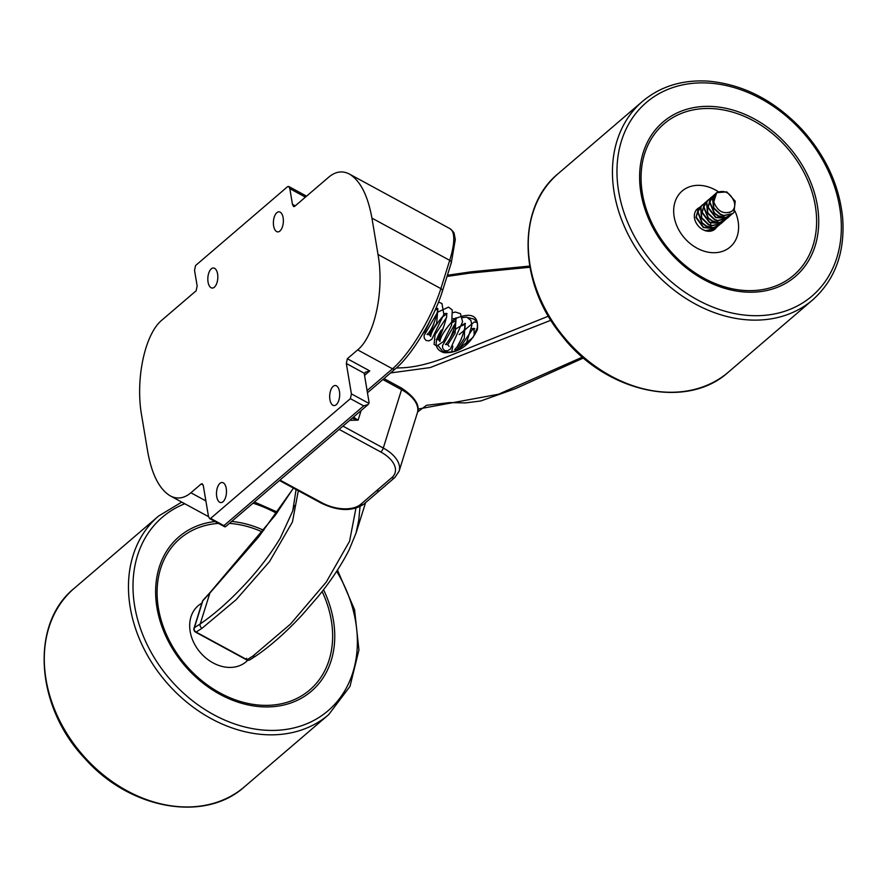<?xml version="1.0" encoding="UTF-8"?>
<svg xmlns="http://www.w3.org/2000/svg" width="887" height="887" viewBox="0 0 887 887"><rect width="100%" height="100%" fill="white"/><g stroke="black" fill="none" stroke-linecap="round" stroke-linejoin="round"><path stroke-width="1.33" d="M219.943 483.371A10.056 4.967 94 0 1 222.194 482.506A10.056 4.967 94 0 1 226.44 492.895A10.056 4.967 94 0 1 220.774 502.574A10.056 4.967 94 0 1 216.495 494.458A10.056 4.967 94 0 1 219.943 483.371M333.146 386.366A10.056 4.967 94 0 1 335.397 385.512A10.056 4.967 94 0 1 339.643 395.89A10.056 4.967 94 0 1 333.978 405.57A10.056 4.967 94 0 1 329.698 397.454A10.056 4.967 94 0 1 333.146 386.366M211.294 268.85A10.056 4.967 94 0 1 213.534 267.996A10.056 4.967 94 0 1 217.781 278.374A10.056 4.967 94 0 1 212.115 288.053A10.056 4.967 94 0 1 207.835 279.937A10.056 4.967 94 0 1 211.294 268.85M276.844 212.68A10.056 4.967 94 0 1 279.083 211.816A10.056 4.967 94 0 1 283.33 222.205A10.056 4.967 94 0 1 277.664 231.884A10.056 4.967 94 0 1 273.396 223.768A10.056 4.967 94 0 1 276.844 212.68M205.884 500.911L190.905 492.784L201.227 483.936L203.112 484.967M364.546 375.378L369.768 370.91L365.322 372.23L364.513 373.383A3.348 2.617 49.4 0 0 364.435 374.713L369.014 402.066A3.348 2.617 -130.6 0 1 368.937 403.397L368.127 404.55L363.692 405.869L223.923 525.636L225.509 526.745L368.127 404.55M349.7 420.338L358.126 420.128L352.25 418.154M369.768 370.91L347.338 358.736L357.661 349.888L392.509 368.804L367.096 390.579M347.338 358.736L346.329 363.504L351.407 393.883L350.387 398.651L363.692 405.869M223.923 525.636L210.629 518.407L209.598 518.562L208.467 516.356L203.378 485.987L202.258 483.781L201.227 483.936M190.905 492.784C184.086 498.472 177.2 499.503 170.249 495.866C159.372 489.269 151.865 474.578 147.73 451.805L141.643 415.449C135.19 379.303 144.891 333.822 161.988 320.041L196.138 290.781L197.158 286.002L194.53 270.313L195.55 265.546L287.665 186.614L288.696 186.458L289.827 188.665L292.455 204.354L293.575 206.56L294.606 206.405L328.755 177.145C335.574 171.446 342.449 170.426 349.411 174.063C360.288 180.649 367.795 195.34 371.93 218.113L378.017 254.48C384.47 290.626 374.769 336.095 357.661 349.888M289.827 188.665L304.529 196.648L305.982 195.85L288.696 186.458M210.629 518.407L350.387 398.651M718.215 191.647A36.877 28.816 49.4 0 0 700.508 185.405A36.877 28.816 49.4 0 0 674.907 220.242A36.877 28.816 49.4 0 0 718.204 252.396A36.877 28.816 49.4 0 0 734.879 210.929M716.186 227.771A13.405 10.478 -130.6 0 1 714.867 229.212A13.405 10.478 -130.6 0 1 698.18 225.841A13.405 10.478 -130.6 0 1 697.415 208.844A13.405 10.478 -130.6 0 1 698.945 207.802M695.918 210.529L697.614 209.088M717.716 226.351L714.878 228.491L703.557 227.249L696.206 217.149L698.734 207.979L699.754 207.248M715.754 228.081L714.922 228.879L705.342 230.62L702.947 229.689M709.123 231.285L714.833 228.957M698.634 208.068L695.918 217.437L703.302 227.527L714.623 228.724L716.685 227.349M719.645 224.71L713.37 227.66L706.695 226.163L702.227 222.87L697.98 211.716L701.595 205.662M700.652 206.394L697.681 212.004L701.972 223.147L706.407 226.407M721.696 222.981L720.876 223.779L711.518 225.575L708.691 224.478L701.695 217.747L700.963 206.76L703.557 203.988M706.418 226.418L713.115 227.904L718.747 225.553M702.504 204.786L700.652 207.037L701.429 218.036L708.391 224.733L711.263 225.83L720.787 223.846M723.681 221.251L721.02 223.302L709.722 222.271L702.205 212.27L704.699 202.868L705.708 202.147M704.577 202.979L701.927 212.558L709.467 222.548L720.765 223.535L722.639 222.249M725.599 219.61L719.534 222.537L712.649 221.051L708.358 217.936L703.912 206.826L707.571 200.54M706.617 201.282L703.624 207.114L708.092 218.224L712.361 221.306L719.29 222.792L724.701 220.464M727.65 217.892L717.694 220.53L714.645 219.377L707.771 212.858L706.828 201.826L709.511 198.888M708.469 199.686L706.518 202.103L707.504 213.146L714.357 219.621L717.45 220.785L726.752 218.745M729.635 216.14L727.163 218.102L715.887 217.293L708.214 207.381L710.653 197.768L711.651 197.047M710.52 197.879L707.937 207.68L715.632 217.57L726.896 218.335L728.604 217.149M731.553 214.499L725.71 217.415L718.603 215.951L714.49 213.013L709.855 201.926L713.536 195.428M712.571 196.171L709.556 202.214L714.223 213.29L718.315 216.206L725.455 217.659L730.644 215.364M734.281 202.114L734.192 201.77C730.245 192.612 724.402 189.574 716.663 192.645L726.83 191.902L735.234 201.205L733.959 212.37L732.795 213.567L723.881 215.474L720.599 214.266L713.847 207.968L712.693 196.892L715.454 193.798M714.423 194.575L712.394 197.169L713.58 208.257L720.311 214.521L723.626 215.729L732.706 213.634M729.38 212.581L732.218 210.906A10.799 8.438 49.4 0 0 734.181 201.77M716.774 192.557L713.747 201.903C717.583 211.261 723.36 214.521 731.076 211.694A10.799 8.438 49.4 0 0 732.23 210.895L731.886 211.195M710.62 223.158A10.799 8.438 -130.6 0 1 710.82 224.322M710.886 225.73A10.799 8.438 -130.6 0 1 710.853 226.307M441.36 330.042C433.676 342.205 434.575 349.766 444.043 352.704C458.28 353.314 469.389 345.608 477.394 329.598C478.869 315.34 471.285 311.78 454.632 318.91M452.348 322.591L455.973 320.617M468.336 317.668L473.968 319.076L476.596 321.604L477.406 323.932L477.372 327.558L473.026 337.426L456.872 350.387L451.993 351.884L446.76 352.25L442.491 351.064L438.267 345.863M447.026 276.434L468.924 273.251L529.916 267.264M548.41 316.182L442.169 358.758C427.711 364.113 414.661 367.118 403.008 367.772L396.312 368.016M582.493 357.084L498.538 394.238L417.943 409.095M390.579 372.939L430.162 367.584L550.894 320.262M713.758 201.914A13.183 10.3 -130.6 0 1 716.618 192.69A13.183 10.3 -130.6 0 1 716.663 192.645M201.87 603.149A36.877 28.816 49.4 0 0 199.331 651.346A36.877 28.816 49.4 0 0 247.75 660.227M293.497 488.105L258.86 536.679L209.897 593.015L200.218 623.938C214.066 614.48 228.469 601.841 243.415 586.008C257.829 570.84 270.091 554.896 280.225 538.176L292.666 511.1L294.229 505.39M203.201 600.044A3.348 2.162 42.4 0 0 203.156 600.1A3.348 2.162 42.4 0 0 202.801 600.821A3.348 1.874 -162.6 0 0 202.436 601.353L194.02 628.218A3.348 1.874 17.4 0 1 194.386 627.686A3.348 2.916 58.8 0 0 196.116 632.076A3.348 0.92 118.5 0 1 195.628 632.165A3.348 3.348 0 0 1 194.02 628.218M246.63 658.276A3.348 0.92 -61.5 0 0 246.619 659.861A3.348 0.92 -61.5 0 0 247.118 659.762A3.348 2.916 58.8 0 0 249.957 659.784A3.348 2.916 58.8 0 0 249.979 659.762L255.922 655.948A3.348 2.849 55.9 0 0 255.966 655.925M356.053 533.054L349.223 549.618C341.761 564.498 331.483 580.054 318.366 596.264L302.534 614.547C286.512 631.843 270.978 645.647 255.922 655.948A3.348 2.849 55.9 0 1 253.006 655.981L290.437 624.138L326.316 581.983L349.578 541.236L355.92 508.24M360.033 506.643L358.769 520.07L356.042 533.076M298.32 490.722L292.422 521.988L269.493 561.626L236.186 599.656L202.014 628.284A3.348 2.849 -124.1 0 1 200.218 623.938L194.386 627.686L202.801 600.821L209.897 593.015A3.348 2.14 42.2 0 1 210.252 592.305L275.369 515.147L293.442 488.072M475.964 332.259A3.348 1.874 -162.6 0 0 474.068 333.434A3.348 1.874 -162.6 0 0 474.656 334.865M361.12 410.548L358.126 420.128A16.764 9.391 17.4 0 1 353.625 416.968M382.862 379.547L401.556 389.692L383.284 448.035L342.947 426.126M368.937 403.397L351.407 393.883M346.329 363.504L364.513 373.383M295.238 205.862L292.455 204.354M304.529 196.648L304.707 197.746M401.567 388.107A3.348 0.92 118.5 0 1 401.556 389.692A32.897 18.439 17.4 0 1 417.356 412.876C420.261 405.403 414.994 397.143 401.567 388.107L384.004 378.572M379.314 490.81L376.299 490.921L360.798 504.271A3.348 2.617 49.3 0 0 363.814 504.16L394.848 477.494A3.348 2.617 -130.6 0 1 391.843 477.594L376.299 490.921M394.848 477.494L399.095 471.219A32.897 18.439 -162.6 0 0 383.284 448.035A3.348 0.92 118.5 0 1 380.867 452.048A29.537 16.554 17.4 0 1 391.843 477.594M339.144 429.386L380.867 452.048M360.798 504.271A29.537 16.554 17.4 0 1 321.859 502.752A3.348 0.909 118.4 0 1 321.083 503.051C338.102 511.267 352.35 511.633 363.814 504.16M321.859 502.752L279.982 480.078M442.114 291.501A3.348 1.874 -162.6 0 0 442.48 290.969C434.22 318.145 412.1 354.955 395.524 368.704A3.348 2.617 -130.6 0 1 392.509 368.804A67.046 18.372 118.5 0 0 440.861 288.608L378.017 254.48M371.93 218.113L449.709 260.346A67.046 18.372 118.5 0 0 449.942 228.646C452.913 231.152 454.332 232.893 454.211 233.88L455.297 239.545L451.317 262.707L442.48 290.969A3.348 1.874 -162.6 0 0 440.861 288.608L449.709 260.346A3.348 1.874 -162.6 0 1 451.317 262.707A3.348 1.874 -162.6 0 1 450.951 263.251M713.636 108.691A99.666 77.89 -130.6 0 1 811.306 250.311A99.666 77.89 -130.6 0 1 661.58 239.723A99.666 77.89 -130.6 0 1 713.636 108.691M713.647 106.562A101.706 79.475 49.4 0 0 660.538 240.255A101.706 79.475 49.4 0 0 813.312 251.065A101.706 79.475 49.4 0 0 713.647 106.562M709.733 83.134A127.384 99.555 -130.6 0 1 834.567 264.138A127.384 99.555 -130.6 0 1 643.197 250.611A127.384 99.555 -130.6 0 1 709.733 83.134M642.51 101.373A130.744 102.171 49.4 0 0 649.994 267.131A130.744 102.171 49.4 0 0 812.647 299.928C835.122 279.727 845.123 252.396 842.65 217.936C839.357 185.516 825.797 156.034 801.992 129.491C774.573 100.464 743.361 84.354 708.38 81.149C682.524 79.542 660.571 86.283 642.51 101.373L558.333 173.508A130.744 102.171 -130.6 0 0 565.817 339.266A130.744 102.171 -130.6 0 0 728.471 372.063L812.647 299.928M244.49 786.769C204.653 822.936 129.713 809.299 85.008 758.662C35.48 706.95 29.825 623.927 74.353 588.214A130.744 102.171 49.4 0 0 81.837 753.972A130.744 102.171 49.4 0 0 244.49 786.769L328.667 714.645A130.744 102.171 -130.6 0 1 166.013 681.848A130.744 102.171 -130.6 0 1 158.529 516.09L181.735 502.097M231.707 521.434A101.706 79.475 -130.6 0 1 263.761 530.315M323.533 589.7A101.706 79.475 -130.6 0 1 284.272 704.899A101.706 79.475 -130.6 0 1 162.598 628.439A101.706 79.475 -130.6 0 1 215.075 521.534M262.43 531.989A99.666 77.89 49.4 0 0 229.655 523.408A99.666 77.89 49.4 0 0 229.434 523.385M218.468 523.385A99.666 77.89 49.4 0 0 162.975 625.823A99.666 77.89 49.4 0 0 281.545 703.735A99.666 77.89 49.4 0 0 322.136 591.507M184.795 503.761A127.384 99.555 49.4 0 0 151.633 653.198A127.384 99.555 49.4 0 0 308.609 722.983A127.384 99.555 49.4 0 0 336.683 571.283M276.7 513.329A127.384 99.555 49.4 0 0 253.017 503.173M210.297 592.25A3.348 2.14 42.2 0 0 210.252 592.305L203.156 600.1A3.348 3.348 0 0 0 202.436 601.353M202.014 628.284L196.116 632.076L247.118 659.762L253.006 655.981M435.916 308.332L437.335 308.465M443.101 328.678L438.555 339.632L439.897 341.462L438.555 339.632L436.271 339.51C440.562 335.474 444.054 327.647 446.749 315.994L446.483 313.344L447.07 313.665L442.003 317.28C434.885 326.072 431.115 332.47 430.683 336.472L429.341 334.632L427.068 334.51C431.37 330.463 434.863 322.624 437.546 311.004L437.28 308.343L437.868 308.665L435.085 310.195L437.868 308.665L436.67 323.345L429.341 334.632L433.898 323.677M443.966 313.654L446.538 313.466M453.168 318.655L455.962 318.566L455.086 333.357L447.758 344.633L449.11 346.462M448.268 341.14L456.04 328.8L464.965 323.467M461.983 325.795L465.498 323.666L464.91 323.345L464.289 338.357L456.971 349.633L454.698 349.511L457.581 350.088M457.481 346.141L461.517 338.679M471.596 328.645L474.168 328.467M224.81 526.823L209.598 518.562M306.093 196.559L305.982 195.85M321.083 503.051L279.472 480.51M399.095 471.219L417.356 412.876M395.524 368.704L367.451 392.753M449.942 228.646L349.411 174.063M208.523 516.644L170.249 495.866M728.471 372.063C686.361 410.592 605.178 392.276 561.671 335.408C518.485 283.474 516.489 207.325 558.333 173.508M529.694 266.067L471.097 271.821L447.392 275.269M417.611 411.978L426.459 405.304L449.731 402.587L465.42 402.92L480.732 400.979L515.38 388.683L583.513 357.96M74.353 588.214L158.529 516.09M328.667 714.645L349.999 686.372L358.936 649.96L354.567 609.679L337.47 570.086M277.52 512.187L254.414 501.987M195.628 632.165L246.619 659.861A3.348 3.348 0 0 0 249.957 659.784M296.07 489.502L292.777 510.746M365.577 502.641L355.997 533.231M433.843 312.923L424.751 331.849L422.456 334.366M438.544 302.001L441.992 303.587L443.844 314.386L431.836 339.222L429.042 340.863L426.093 340.486L424.285 338.28L424.053 335.63L437.613 312.213L448.523 307.135L452.281 309.984L451.561 325.252L443.378 341.584L436.881 345.985L434.087 344.422L435.062 334.687L446.604 317.435M453.213 312.623L455.341 312.036L460.464 313.654L462.593 321.815L450.341 349.134L447.336 350.897L444.531 350.509L442.713 348.314L442.469 345.697L455.818 322.436M462.426 317.624L466.739 317.091L470.93 320.429L471.862 325.407L465.852 345.021M451.649 351.951L452.858 346.207M459.178 334.576L474.279 321.981L476.973 322.391M455.962 318.566L452.869 320.717C444.975 329.543 440.651 336.461 439.897 341.462C438.71 336.35 458.036 313.322 456.284 318.666L455.696 318.344L455.918 321.56C453.024 333.135 449.554 340.785 445.485 344.511L447.758 344.633M464.91 323.345L465.121 326.582C462.238 338.135 458.767 345.775 454.698 349.511C458.391 346.274 461.828 338.978 464.999 327.625L464.91 323.345M474.7 328.667L474.113 328.345L474.068 333.434M474.257 328.778L471.829 330.274L458.756 349.545"/></g></svg>
